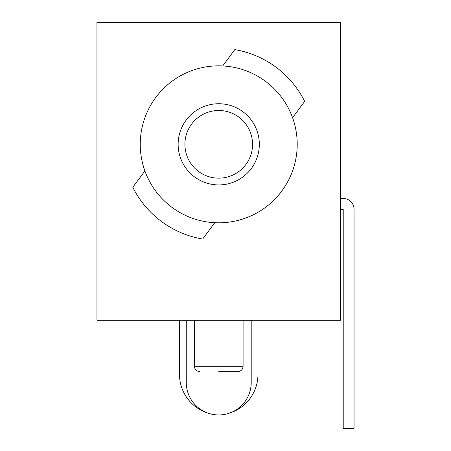 <?xml version="1.0" encoding="UTF-8"?>
<svg xmlns="http://www.w3.org/2000/svg" width="451" height="451" viewBox="0 0 451 451"><rect width="100%" height="100%" fill="white"/><g stroke="black" fill="none" stroke-linecap="round" stroke-linejoin="round"><path stroke-width="0.68" d="M354.046 396.006L354.046 428.45L343.217 428.45L343.217 396.006L354.046 396.006L354.046 209.275A10.824 10.824 0 0 0 343.217 198.451L340.511 198.451M343.217 396.006L343.217 209.275L340.511 209.275M340.511 320.233L340.511 22.55L96.954 22.55L96.954 320.233L340.511 320.233M202.668 239.047A96.069 96.069 0 0 1 132.797 187.278L144.568 171.391L145.256 171.893A78.48 78.48 0 0 1 222.698 65.947L234.802 49.61A96.069 96.069 0 0 1 304.667 101.379L292.564 117.717A78.48 78.48 0 0 1 214.772 222.709L202.668 239.047M292.564 117.717A78.48 78.48 0 0 0 222.698 65.947M205.205 67.024A78.48 78.48 0 0 0 140.255 144.331M145.256 171.893A78.48 78.48 0 0 0 214.772 222.709M232.265 221.633A78.48 78.48 0 0 0 297.215 144.331M259.325 144.331A40.596 40.596 0 0 0 218.735 103.736A40.596 40.596 0 0 0 178.139 144.331A40.596 40.596 0 0 0 218.735 184.921A40.596 40.596 0 0 0 259.325 144.331M184.904 144.331A33.825 33.825 0 0 1 218.735 110.501A33.825 33.825 0 0 1 252.56 144.331A33.825 33.825 0 0 1 218.735 178.156A33.825 33.825 0 0 1 184.904 144.331A33.825 33.825 0 0 1 218.735 110.501A33.825 33.825 0 0 1 252.56 144.331A33.825 33.825 0 0 0 218.735 110.501A33.825 33.825 0 0 0 184.904 144.331M186.263 320.233L186.263 382.471A32.472 32.472 0 0 0 218.735 414.948A32.472 32.472 0 0 0 251.207 382.471L251.207 320.233M194.381 320.233L194.381 366.235L243.089 366.235C242.801 369.493 240.997 371.297 237.677 371.647L218.735 371.647M207.601 412.981A40.596 40.596 0 0 1 179.492 374.353L179.492 320.233M257.972 320.233L257.972 374.353A40.596 40.596 0 0 1 229.869 412.981M243.089 320.233L243.089 366.235M194.381 366.235C194.669 369.493 196.473 371.297 199.793 371.647"/></g></svg>
